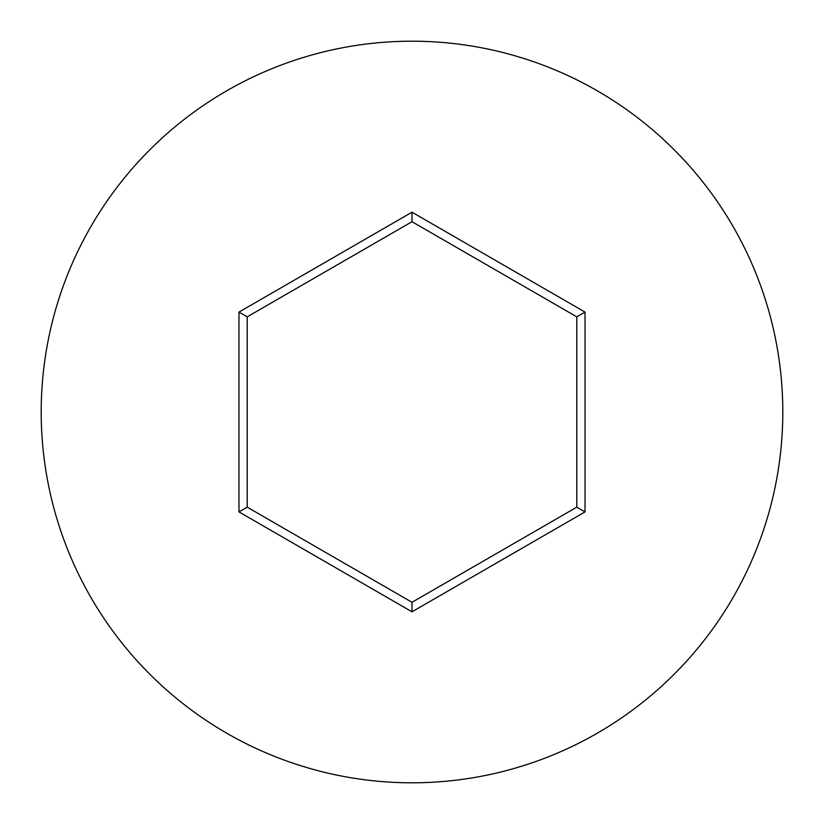 <?xml version="1.0" encoding="UTF-8"?>
<svg xmlns="http://www.w3.org/2000/svg" width="824" height="824" viewBox="0 0 824 824"><rect width="100%" height="100%" fill="white"/><g stroke="black" fill="none" stroke-linecap="round" stroke-linejoin="round"><path stroke-width="1.24" d="M782.8 412A370.8 370.8 0 0 0 412 41.2A370.8 370.8 0 0 0 41.2 412A370.8 370.8 0 0 0 412 782.8A370.8 370.8 0 0 0 782.8 412M238.96 511.9L238.96 312.1L412 212.19L585.04 312.1L585.04 511.9L412 611.81L238.96 511.9L247.2 507.151L412 602.293L576.8 507.151L576.8 316.849L412 221.708L247.2 316.849L247.2 507.151M412 611.81L412 602.293M576.8 507.151L585.04 511.9M576.8 316.849L585.04 312.1M412 221.708L412 212.19M238.96 312.1L247.2 316.849"/></g></svg>
